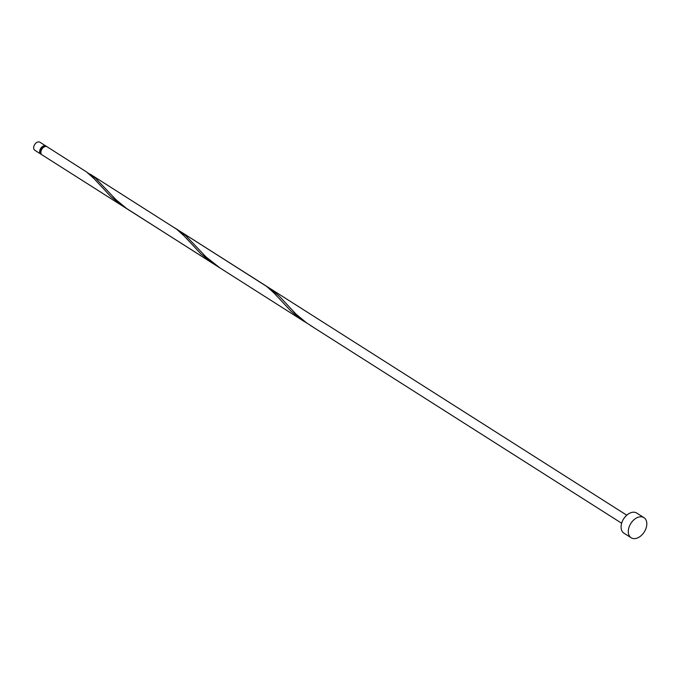 <?xml version="1.0" encoding="UTF-8"?>
<svg xmlns="http://www.w3.org/2000/svg" width="680" height="680" viewBox="0 0 680 680"><rect width="100%" height="100%" fill="white"/><g stroke="black" fill="none" stroke-linecap="round" stroke-linejoin="round"><path stroke-width="1.02" d="M40.825 154.096L34.816 150.28A4.769 3.179 -57.6 0 1 34 145.979A4.769 3.179 -57.6 0 1 39.933 142.231L45.934 146.047A4.769 3.179 122.4 0 0 40.001 149.787A4.769 3.179 122.4 0 0 40.825 154.096A4.769 3.179 122.4 0 0 41.489 154.377M44.897 146.625A3.817 2.542 122.4 0 0 40.681 149.846A3.817 2.542 122.4 0 0 40.902 152.906M631.159 537.769L623.96 533.196A11.925 7.947 -57.6 0 1 621.911 522.435A11.925 7.947 -57.6 0 1 636.752 513.068L643.952 517.641A11.925 7.947 -57.6 0 1 646 528.402A11.925 7.947 -57.6 0 1 631.159 537.769A11.925 7.947 -57.6 0 1 629.111 527.009A11.925 7.947 -57.6 0 1 643.952 517.641M124.346 207.188L110.899 196.673L94.138 178.755L86.606 171.989L47.141 146.804A4.769 3.179 122.4 0 0 41.2 150.552A4.769 3.179 122.4 0 0 42.024 154.862L217.285 266.169M177.276 229.687L185.631 235.484L205.938 256.853L220.125 268.056L126.54 208.445L115.915 199.639L95.608 178.262L87.244 172.474M90.202 174.173L176.63 229.211L184.161 235.969L200.923 253.895L214.379 264.401M174.48 227.74L266.653 286.425L274.185 293.19L290.955 311.108L301.699 319.829L307.309 323.382M312.494 326.706L306.595 322.881L295.97 314.075L279.378 296.267L270.249 288.609L626.764 515.193M46.47 146.531A4.769 3.179 122.4 0 0 45.934 146.047M220.125 268.056L304.402 321.623M310.148 325.269L621.648 523.243M180.225 231.395L270.249 288.609"/></g></svg>
